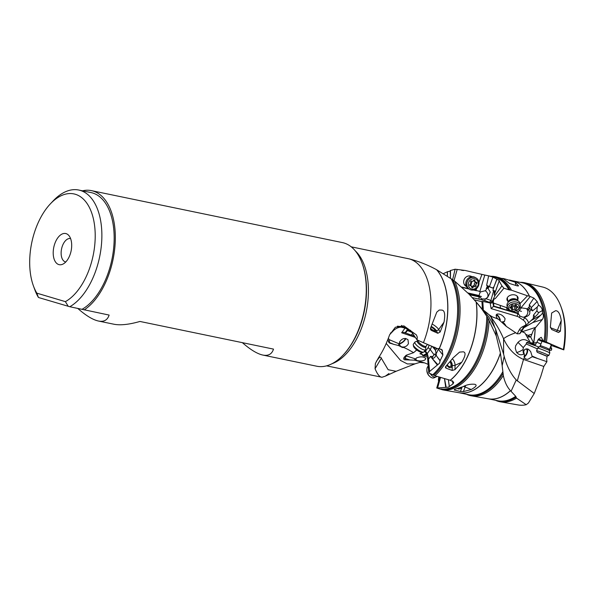 <?xml version="1.0" encoding="UTF-8"?>
<svg xmlns="http://www.w3.org/2000/svg" width="595" height="595" viewBox="0 0 595 595"><rect width="100%" height="100%" fill="white"/><g stroke="black" fill="none" stroke-linecap="round" stroke-linejoin="round"><path stroke-width="0.89" d="M563.815 349.867L563.339 349.518A60.221 33.498 -78.3 0 0 560.959 306.633L561.539 308.225A58.28 32.42 -78.3 0 1 563.815 349.867L551.074 345.405M563.339 349.518L543.153 340.69L538.386 339.195M541.963 341.404L538.259 339.775M551.268 344.914L549.706 343.843L542.015 341.27M549.408 349.763L551.178 350.388L551.781 348.982L550.977 347.108L551.245 345.479M551.781 348.982L549.981 348.187M540.937 344.014L536.928 342.244M536.586 342.564A3.377 2.796 124.5 0 0 536.459 342.794L535.403 344.855L531.038 343.322M535.403 344.855L530.963 343.322M549.401 349.8L550.159 350.061L549.311 350.634M550.159 350.061L551.178 350.388M70.604 238.61A11.93 6.634 -78.3 0 0 70.478 238.58A11.93 6.634 -78.3 0 0 61.679 248.368A11.93 6.634 -78.3 0 0 65.636 261.949A11.93 6.634 -78.3 0 0 65.762 261.971M70.954 251.633A15.909 8.851 -78.3 0 0 68.775 235.434A15.909 8.851 -78.3 0 0 53.944 246.575A15.909 8.851 -78.3 0 0 62.825 264.165A15.909 8.851 -78.3 0 0 70.954 251.633M75.312 194.267A56.369 31.356 101.7 0 1 94.813 244.396A56.369 31.356 101.7 0 1 65.391 301.643L36.853 293.164A56.369 31.356 101.7 0 1 33.402 285.853A56.369 31.356 101.7 0 1 50.382 203.84A56.369 31.356 101.7 0 1 75.312 194.267M36.853 293.164L38.4 297.411A61.144 34.012 -78.3 0 1 34.83 289.765L33.402 285.853M82.467 190.809A63.13 35.12 101.7 0 1 91.429 190.631L342.378 242.589A63.13 35.12 101.7 0 1 362.11 263.25A63.13 35.12 101.7 0 1 363.329 314.435A63.13 35.12 101.7 0 1 343.092 355.103A63.13 35.12 101.7 0 1 316.785 366.23L262.819 355.059C268.315 356.137 271.878 354.151 273.507 349.109L139.944 321.456C129.011 324.572 120.324 325.495 113.898 324.223L98.428 321.025C103.924 322.103 107.487 320.117 109.123 315.075L69.801 306.737L38.653 297.552M68.247 306.336L65.391 301.643M69.801 306.737A61.144 34.012 -78.3 0 0 101.462 244.567A61.144 34.012 -78.3 0 0 80.288 190.43A61.144 34.012 -78.3 0 0 78.733 190.036A61.144 34.012 -78.3 0 0 53.245 200.812L50.382 203.84M82.095 309.288A61.144 34.012 -78.3 0 0 113.876 245.698A61.144 34.012 -78.3 0 0 91.028 192.579L78.733 190.036M91.429 190.631A63.13 35.12 101.7 0 1 112.381 262.477A63.13 35.12 101.7 0 1 84.2 309.913M98.428 321.025C92.79 319.79 85.881 315.581 77.7 308.374M262.819 355.059C257.248 353.846 250.428 349.711 242.366 342.661M376.39 361.284L378.829 358.116C380.079 356.829 380.897 356.859 381.298 358.19L375.066 368.744L375.386 363.493L378.584 357.625C382.786 351.303 386.46 343.724 389.591 334.873L395.363 327.257L403.901 325.874L416.411 334.911L417.288 337.127L417.05 339.894L423.432 342.698A60.772 33.803 -78.3 0 0 428.125 327.733A60.772 33.803 -78.3 0 0 409.286 258.907C418.776 261.361 427.864 264.954 436.559 269.699L436.708 269.78A60.236 33.513 101.7 0 1 445.053 331.155A60.236 33.513 101.7 0 1 445.038 331.214A60.236 33.513 101.7 0 1 439.251 348.767L442.152 349.882L442.888 354.999L440.069 360.815L439.593 363.166L429.605 371.473L428.794 373.005L434.9 375.713L450.214 380.264A60.244 33.513 -78.3 0 0 474.066 337.224A60.244 33.513 -78.3 0 0 474.081 337.164A60.244 33.513 -78.3 0 0 476.141 301.963L481.727 308.917L487.848 317.871L496.275 335.989L500.402 353.036L502.165 365.694L504.181 356.435L503.63 354.226L503.571 338.733C508.197 348.811 514.846 355.713 523.511 359.432L524.374 357.602L524.336 354.226L523.764 354.047C521.049 355.423 518.624 354.821 516.475 352.225L515.255 348.127L515.672 345.717L517.873 342.497C521.049 339.254 524.344 338.763 527.772 341.017L530.77 343.315L533.998 343.196M351.214 246.828L409.286 258.907M375.066 368.744C377.356 374.3 379.662 377.141 381.983 377.267L385.307 376.166L388.922 373.556M326.573 365.851L381.983 377.267M403.142 326.886L401.447 325.42A11.93 10.903 -71 0 1 403.142 326.886L407.887 328.633M410.468 330.27L417.05 339.894M407.701 329.184A6.359 4.708 -35.7 0 1 407.687 329.206L408.081 329.37M414.068 333.289L405.396 328.157L401.067 327.153C397.609 327.295 394.381 329.176 391.376 332.784L390.38 333.022M439.251 348.767L437.176 348.521L423.432 342.698M432.119 324.059A6.359 1.755 -144.1 0 1 438.686 329.518L443.996 322.185C445.38 314.48 444.681 310.449 441.892 310.084L439.296 310.017L436.797 312.137L430.497 328.224L430.579 329.6L431.286 330.374L437.808 333.282L436.038 330.329A4.373 1.205 -144.1 0 0 431.353 326.491A4.373 1.205 -144.1 0 0 431.197 326.417M443.996 322.185L440.166 331.995L437.808 333.282M432.996 374.538A60.236 33.513 -78.3 0 0 454.833 333.237A60.236 33.513 -78.3 0 0 451.263 278.869L454.736 281.182L468.897 294.012L476.141 301.963M451.263 278.869L436.708 269.78M381.298 358.19L388.148 369.726L396.099 371.295L414.96 363.88M379.365 356.427L378.829 358.116M407.181 328.425L407.776 328.604M403.737 327.421A15.909 14.198 -73.5 0 1 405.396 328.157M403.7 327.414L402.845 327.495M403.053 326.796L397.386 326.172M389.621 334.799A15.797 10.301 125.4 0 1 391.376 332.784M390.164 343.397L389.576 342.571L393.764 344.349L389.137 342.846L387.895 339.41M393.764 344.349L398.538 345.517L402.458 347.525C403.068 346.892 406.779 348.611 413.577 352.679L416.775 349.979M424.629 351.02L425.529 351.214L427.322 353.504L430.222 349.496L434.082 354.858L435.005 353.884L436.447 355.892L435.503 350.254L436.931 348.417M405.857 338.54A4.968 1.926 -40.2 0 1 405.158 339.812A4.968 1.926 -40.2 0 1 399.297 343.895L399.654 341.857C402.131 338.28 404.912 337.581 408.006 339.76L408.43 343.672C407.017 346.208 404.92 347.309 402.123 346.974L400.703 346.416A1.986 1.339 -31.2 0 0 400.591 346.58M388.468 341.872A6.359 4.708 -35.7 0 0 389.576 342.571A1.986 1.22 113 0 1 389.911 339.938L399.119 343.843A8.352 6.181 144.3 0 1 399.297 343.925L400.279 346.015M405.708 355.579A4.373 1.688 -4.6 0 0 406.593 356.026L415.474 358.911A1.986 1.346 -72 0 0 414.41 360.146L404.34 359.782L403.655 358.911L404.176 357.253L406.273 355.185L413.577 352.679M414.41 360.146L424.659 362.898L428.103 364.348M419.81 362.4L424.659 362.898M386.229 343.419L400.561 360.451L407.382 363.947L414.953 363.865L419.542 362.467M415.697 359.395L416.344 357.997C420.427 356.338 423.573 356.502 425.797 358.495L425.12 359.811C423.253 360.905 420.903 361.217 418.069 360.756L416.634 360.481A1.986 1.77 -40 0 0 416.47 360.615M415.474 358.911A8.352 3.228 175.4 0 1 415.645 358.971L416.634 360.481M434.893 349.57L432.238 346.439M435.525 350.44L434.566 349.109L434.752 347.212L436.18 348.782M414.261 336.019L411.323 335M412.566 333.661A3.377 2.306 156.8 0 0 412.543 333.683L411.212 335.126L404.555 332.479M407.642 329.154A1.986 0.55 -144.1 0 1 407.687 329.206L405.076 332.821C404.786 332.233 403.648 332.218 401.655 332.769L415.251 337.387M407.954 329.585A2.387 1.465 -67 0 0 407.568 330.56L405.247 333.059M411.569 332.27L407.568 330.56M429.605 371.473L428.489 359.216L430.512 356.42L432.803 356.42L434.082 354.858M423.982 351.92L424.689 351.6A1.986 1.25 -114.4 0 1 426.228 353.876L426.28 354.516L427.604 354.419L427.322 353.504M427.314 354.226L427.991 356.152L427.597 358.064L428.794 373.005M428.489 359.216L427.991 356.152M432.803 356.42L432.163 358.473A2.982 2.209 144.3 0 0 435.086 356.896A2.982 2.209 144.3 0 0 435.555 354.657M436.447 355.892L440.181 360.622M440.069 360.815L437.072 356.725M432.163 358.473L437.578 364.378M438.56 348.558A5.37 3.667 -38.5 0 1 438.299 349.235L436.165 353.832M434.558 349.072L435.503 350.254M441.014 349.153L442.516 351.005M454.736 281.182A60.772 33.803 101.7 0 1 457.243 333.765A60.772 33.803 101.7 0 1 434.9 375.713M445.99 368.119L445.439 367.546L445.625 366.661L453.219 357.774L459.556 352.114L463.245 351.816C466.056 352.329 465.55 355.817 461.727 362.281L454.989 369.644L452.163 370.454L445.99 368.119L446.012 366.156M496.275 335.989L495.531 328.871L488.867 316.979L476.521 302.409M489.112 320.058A60.772 33.803 101.7 0 1 486.368 339.797A60.772 33.803 101.7 0 1 442.665 389.851L446.86 390.595M454.521 389.413L454.275 390.045L454.483 389.42L463.081 386.638C466.644 384.727 470.496 383.939 474.624 384.266C477.391 384.935 476.26 386.69 471.233 389.517L463.386 391.607L460.418 391.495L454.275 390.045L454.483 389.42M442.665 389.851L436.745 388.007L439.787 377.304M476.253 302.089A60.236 33.513 101.7 0 1 474.178 337.187A60.236 33.513 101.7 0 1 474.163 337.246A60.236 33.513 101.7 0 1 450.303 380.287L453.264 381.826L453.702 382.592L452.951 383.946L448.385 387.166L437.585 387.962L440.478 377.535M437.585 387.962L436.745 388.007M495.531 328.871L503.63 354.226M484.412 311.059L489.097 314.762L491.054 317.217C496.148 323.94 500.321 331.11 503.571 338.733C505.995 336.733 510.034 334.74 515.701 332.746L517.122 333.832L519.77 333.698L521.577 331.519L524.827 332.865L530.77 343.315L530.517 342.921L530.77 343.315L533.879 343.189M494.46 326.514L491.054 317.217L492.184 316.785L498.357 319.158L506.181 326.298L515.701 332.746M489.097 314.762L492.184 316.785M487.781 313.61L483.988 310.545M482.954 309.326L482.248 301.769L474.289 299.821M494.214 295.001L494.259 291.795L495.464 291.624L499.116 281.033L494.214 295.001L495.018 295.462L492.325 301.397L490.154 302.967L482.805 301.442L481.92 301.464L482.248 301.769M443.416 273.626L447.507 271.692L450.103 271.201L450.214 270.591L450.408 278.259M450.214 270.591L455.13 269.215L452.594 279.776M447.507 271.692L447.366 276.154M461.46 270.264A60.772 33.803 101.7 0 1 465.097 270.442L455.13 269.215M457.198 269.423L453.992 280.691M461.638 287.028L468.235 288.568M473.962 289.899L479.89 291.424L480.254 291.981L485.193 290.754L486.323 289.758L486.219 288.679L487.454 288.255L488.19 288.649L490.302 292.138L487.811 297.203L485.252 298.98L484.776 300.691A4.373 0.476 -164.1 0 1 488.547 302.059L490.146 302.959M465.097 270.442L481.935 274.384L478.96 282.372M476.736 288.337L475.978 290.367M471.954 276.712A5.623 5.11 119.5 0 0 467.268 276.355A5.623 5.11 119.5 0 0 463.884 280.26A5.623 5.11 119.5 0 0 463.706 282.64A5.623 5.11 119.5 0 0 466.428 286.478M483.586 274.778L482.657 274.555M427.879 357.208L422.971 355.773L421.364 353.899L419.899 353.765L422.48 354.486M426.28 354.516A2.387 1.614 -72 0 0 425.618 355.193L422.971 355.773M428.013 355.974L425.618 355.193M448.385 379.841L449.285 386.534M444.569 378.851L446.183 387.345M516.542 398.122A60.772 33.803 101.7 0 1 500.365 401.818L518.275 404.964A60.221 33.498 -78.3 0 0 526.203 404.712L516.542 398.122L515.724 396.322L510.428 390.625C506.992 386.869 504.627 381.826 503.318 375.519L502.165 365.694M511.046 391.346L516.237 379.952L534.243 393.503L540.766 376.486L543.823 366.461L546.917 361.686L546.656 358.897L547.162 356.256M504.181 356.435C506.851 366.193 510.867 374.032 516.237 379.952M503.318 375.519A60.772 33.803 101.7 0 1 471.247 395.794A60.772 33.803 101.7 0 1 466.428 394.262M479.786 397.289L482.523 397.772M560.959 306.633A60.221 33.498 -78.3 0 0 542.685 287.043L525.006 282.818A60.772 33.803 101.7 0 1 546.441 342.088M519.971 282.313A60.772 33.803 101.7 0 1 525.006 282.818M560.401 331.207L558.534 332.501L551.669 329.511L550.375 326.848L551.654 313.022L555.604 310.702C558.326 310.694 560.207 313.944 561.249 320.452L560.401 331.207L557.366 330.307L561.249 320.452M512.741 280.818A60.236 33.513 101.7 0 1 529.446 296.154L533.856 298.073L537.166 301.509L538.587 305.094C540.818 306.551 542.09 308.374 542.395 310.553L542.484 313.23C543.756 315.343 543.704 317.433 542.328 319.485L533.47 330.084L530.733 337.053L533.678 343.114L536.779 342.519L538.371 339.239L541.219 337.298L543.153 340.69M535.195 327.711A60.236 33.513 101.7 0 1 533.678 343.114L534.109 343.181M542.395 310.553L538.535 312.695L537.664 314.324L531.03 320.593L540.691 315.238L542.484 313.23M533.313 318.518L533.507 315.09L536.913 310.858L537.226 307.065L532.488 310.932L531.156 309.712L529.654 311.579C530.39 314.011 528.933 315.826 525.266 317.023L523.912 317.202L524.693 317.737A6.359 3.585 -141.1 0 1 528.524 322.981M534.764 316.942A2.982 1.681 38.9 0 0 533.507 315.09M538.535 312.695L536.913 310.858M538.587 305.094L537.226 307.065M529.401 306.715L529.26 304.9A5.37 2.804 -136.2 0 1 531.209 307.727L532.488 310.932M529.379 306.737L529.022 306.99L529.58 308.381L528.353 309.66L529.654 311.579M531.156 309.712L529.58 308.381M529.81 308.649L528.464 309.75M521.465 311.386L519.085 310.627L521.451 307.831L526.411 308.612A4.968 4.582 -60.7 0 1 527.475 313.863A4.968 4.582 -60.7 0 1 522.96 317.209L523.912 317.202M526.411 308.612L527.304 308.983L529.022 306.99M527.43 309.162L528.353 309.66M522.96 317.209L519.971 316.101L519.227 317.343L523.169 320.05L525.266 317.023M519.085 310.627L518.215 311.676A4.47 3.027 46 0 0 518.379 313.171A4.939 3.302 166.7 0 0 518.371 313.379L518.602 314.353M518.371 313.379L518.096 313.729A6.359 3.585 -141.1 0 1 518.423 313.833L519.971 316.101M497.792 318.994L496.319 316.904L496.944 314.078C500.105 313.625 502.82 315.179 505.096 318.719L504.463 321.545L502.574 321.702M524.374 357.602L525.816 359.06L527.884 359.328L532.257 356.695L530.658 351.578L528.472 349.272L526.925 348.849L524.723 349.458L523.734 351.273L523.801 352.426L523.139 352.128L523.236 347.621L526.285 343.999L537.322 348.849M523.801 352.426L524.336 354.226M527.23 348.878A4.968 2.625 -63.4 0 1 527.222 352.917A4.968 2.625 -63.4 0 1 524.128 357.015M532.257 356.695L546.917 361.686M523.994 356.442A4.172 2.209 116.6 0 0 526.776 352.895A4.172 2.209 116.6 0 0 526.292 349.072A4.172 2.209 116.6 0 0 525.824 348.945M523.139 352.128L523.764 354.047M518.014 342.378L523.236 347.621M526.285 343.999L526.493 342.616L528.159 342.333M530.733 337.053L527.274 336.919M531.662 334.234L527.966 335.424L530.264 336.8M527.966 335.424L526.106 334.435M542.328 319.485L532.793 322.55L523.786 327.815L521.577 331.519M523.786 327.815L522.053 329.571L519.77 333.698M532.793 322.55L523.414 327.741L531.03 320.593M532.867 322.512L540.691 315.238M526.203 404.712L528.42 403.016L534.243 393.503M500.365 401.818A60.772 33.803 101.7 0 1 495.546 400.286M517.263 380.986L523.511 359.432L543.823 366.461M496.342 314.547A4.968 1.993 -114.9 0 1 500.328 319.946M499.912 319.738A4.172 1.673 65.1 0 0 496.126 315.335A4.172 1.673 65.1 0 0 496.022 315.395M480.254 291.981L478.99 295.492L478.566 295.41A4.47 1.183 20 0 0 479.25 296.102A4.939 4.351 117.5 0 0 479.317 296.392L481.66 298.906L485.252 298.98M494.259 291.795L492.943 290.345L493.939 286.835L492.601 288.077L488.793 286.545L488.19 288.649M495.613 291.2L492.943 290.345M495.018 295.462L501.935 285.868L503.92 288.218L508.911 289.81A60.236 33.513 -78.3 0 0 493.091 276.749L483.527 274.764M492.444 300.936A6.359 3.585 -141.1 0 1 492.876 302.282L493.285 301.777C493.448 299.746 494.11 298.69 495.278 298.616L503.92 288.218M499.324 281.279L501.935 285.868M492.957 277.121L489.44 286.559A5.37 0.387 -159.5 0 0 486.621 285.362L488.651 275.887L492.957 277.121L496.966 279.233L493.939 286.835M496.966 279.233L499.242 280.461L499.116 281.033L499.242 280.461M489.44 286.559L492.601 288.077M486.621 285.362L487.439 285.831L486.219 288.679M488.793 286.545L487.164 285.823M488.398 286.403L487.498 288.263M488.175 286.314L487.454 288.255M479.89 291.424L484.799 275.046L488.651 275.887M484.799 275.046L483.876 274.845A60.236 33.513 -78.3 0 0 483.616 274.786M478.566 295.41L467.811 292.911M478.99 295.492A4.968 2.149 -179.1 0 0 481.452 296.518M479.25 296.102L468.801 293.915M529.446 296.154L527.49 295.804L519.985 303.629M490.853 276.281A60.772 33.803 101.7 0 1 495.88 276.794A60.772 33.803 101.7 0 1 511.477 290.196L527.49 295.804M518.119 286.031L518.409 285.555L517.241 285.883L509.618 283.532L503.705 279.01C501.659 278.17 502.396 278.237 505.929 279.226L515.285 282.209L518.476 285.883M495.88 276.794L503.705 279.01M511.477 290.196L508.911 289.81M517.717 299.716A5.623 3.927 170.5 0 0 517.501 296.518A5.623 3.927 170.5 0 0 512.741 294.756A5.623 3.927 170.5 0 0 507.751 297.061A5.623 3.927 170.5 0 0 507.081 298.259A5.623 3.927 170.5 0 0 507.914 301.353M521.451 307.831L521.123 307.63L530.316 296.496M521.123 307.63L520.052 307.273M529.26 304.9L533.856 298.073M493.285 301.777A2.387 1.056 -70.8 0 0 493.694 303.115L493.791 306.113L500.365 308.002L500.306 306.269A3.377 2.283 46 0 1 500.425 305.466L507.409 307.898M518.215 311.676L515.627 310.769M500.425 305.466L493.694 303.115M491.098 308.589L490.161 302.974A1.986 1.391 170.5 0 0 492.876 302.282L493.56 306.403L518.096 313.729A1.986 0.967 -73.4 0 0 517.405 316.443L491.098 308.589L493.791 306.113M506.471 307.437A3.377 2.283 -134 0 1 506.836 308.82L506.88 310.188L500.365 308.002M506.836 308.82L506.88 310.188M507.089 309.928L518.379 313.171M507.044 308.619A3.377 2.283 46 0 0 506.873 307.712M457.607 388.639A4.172 2.982 112.3 0 0 457.979 388.832A4.172 2.982 112.3 0 0 461.713 387.219M446.927 365.211A4.172 2.618 65.6 0 0 450.869 367.598A4.172 2.618 65.6 0 0 452.081 364.742A4.172 2.618 65.6 0 0 450.534 361.15M399.29 343.315A4.172 1.614 139.8 0 0 404.66 339.901A4.172 1.614 139.8 0 0 405.344 338.466M430.468 328.358A4.172 1.153 35.9 0 0 436.061 331.147A4.172 1.153 35.9 0 0 435.711 329.987A4.172 1.153 35.9 0 0 431.167 326.476M539.665 346.513L540.275 345.695L541.115 345.851L546.344 347.792L549.52 349.339L549.408 350.351L539.665 346.513L537.597 348.157A6.56 0.379 21.5 0 1 537.597 348.157A6.56 0.379 21.5 0 1 538.698 348.373A6.56 0.379 21.5 0 1 545.503 350.894A6.56 0.379 21.5 0 1 549.802 352.961A6.56 0.379 21.5 0 1 549.802 352.976L548.783 355.565A6.56 0.379 21.5 0 1 548.761 355.579L546.329 356.063L537.248 352.314L547.221 356.249M537.248 352.314L536.571 350.775A6.56 0.379 21.5 0 1 536.571 350.753A6.56 0.379 21.5 0 1 537.679 350.961A6.56 0.379 21.5 0 1 544.581 353.519A6.56 0.379 21.5 0 1 548.783 355.565M538.921 352.984L546.009 355.765L538.951 352.909M513.381 311.125L513.113 311.125A6.56 4.582 -9.5 0 1 507.334 307.563L507.007 305.599A6.56 4.582 -9.5 0 1 507.706 302.862A6.56 4.582 -9.5 0 1 507.922 302.58A6.56 4.582 -9.5 0 1 518.401 301.085A6.56 4.582 -9.5 0 1 519.956 303.435L520.283 305.406A6.56 4.582 -9.5 0 1 519.368 308.426A6.56 4.582 -9.5 0 1 515.969 310.649L515.716 310.739A5.37 3.748 -9.5 0 1 513.381 311.125A5.37 3.748 -9.5 0 1 509.402 305.741A5.37 3.748 -9.5 0 1 516.728 303.874A5.37 3.748 -9.5 0 1 518.498 308.909A5.37 3.748 -9.5 0 1 515.716 310.739M507.334 307.563A6.56 4.582 -9.5 0 1 508.249 304.543A6.56 4.582 -9.5 0 1 515.211 301.858A6.56 4.582 -9.5 0 1 520.283 305.406M510.436 308.061A1.607 1.123 -9.5 0 1 511.581 308.917A1.607 1.123 -9.5 0 1 511.522 309.378A0.736 0.513 170.5 0 0 512.726 309.802A1.607 1.123 -9.5 0 1 514.995 309.645A0.736 0.513 170.5 0 0 516.237 309.065A1.607 1.123 -9.5 0 1 516.2 308.931A1.607 1.123 -9.5 0 1 516.423 308.188A1.607 1.123 -9.5 0 1 517.419 307.6A0.736 0.513 170.5 0 0 517.457 306.596A1.607 1.123 -9.5 0 1 516.319 305.733A1.607 1.123 -9.5 0 1 516.371 305.272A0.736 0.513 170.5 0 0 515.166 304.856A1.607 1.123 -9.5 0 1 512.897 305.004A0.736 0.513 170.5 0 0 511.655 305.585A1.607 1.123 -9.5 0 1 511.693 305.726A1.607 1.123 -9.5 0 1 510.473 307.057A0.736 0.513 170.5 0 0 510.436 308.061L510.279 307.124M516.036 304.752A4.968 3.473 -9.5 0 0 516.088 304.722L515.709 305.889L514.467 306.47L511.328 306.856L510.993 306.202M469.663 289.401L468.652 288.828A6.56 5.957 -60.5 0 1 466.041 281.755A6.56 5.957 -60.5 0 1 475.115 277.411L476.126 277.984A6.56 5.957 -60.5 0 1 478.737 285.057A6.56 5.957 -60.5 0 1 469.663 289.401A6.56 5.957 -60.5 0 1 467.053 282.335A6.56 5.957 -60.5 0 1 476.126 277.984M468.548 282.826A5.37 4.872 -60.5 0 1 474.788 278.802A5.37 4.872 -60.5 0 1 478.112 285.05A5.37 4.872 -60.5 0 1 471.872 289.073A5.37 4.872 -60.5 0 1 468.548 282.826M470.288 285.652A1.607 1.458 -60.5 0 1 471.738 287.154A0.736 0.669 119.5 0 0 473.01 287.452A1.607 1.458 -60.5 0 1 475.07 286.76A0.736 0.669 119.5 0 0 476.052 285.734A1.607 1.458 -60.5 0 1 476.669 283.555A0.736 0.669 119.5 0 0 476.372 282.223A1.607 1.458 -60.5 0 1 474.922 280.721A0.736 0.669 119.5 0 0 473.657 280.431A1.607 1.458 -60.5 0 1 471.59 281.115A0.736 0.669 119.5 0 0 470.615 282.142A1.607 1.458 -60.5 0 1 469.99 284.328A0.736 0.669 119.5 0 0 470.288 285.652L469.7 285.317M475.442 281.948L474.245 283.584L474.408 284.812L473.441 285.838L475.07 286.76A1.607 1.458 -60.5 0 1 475.078 286.768L473.441 285.838L471.366 286.522M473.486 280.676L473.94 281.1M438.931 377.029A6.56 4.693 112.3 0 0 438.768 377.557A6.56 4.693 112.3 0 0 438.619 381.425M449.894 361.909A2.982 1.874 -114.4 0 1 451.062 364.557A2.982 1.874 -114.4 0 1 451.077 364.861A2.982 1.874 -114.4 0 1 449.656 366.699A2.982 1.874 -114.4 0 1 447.328 364.78M430.178 373.511A6.56 4.12 65.6 0 0 436.172 376.873A6.56 4.12 65.6 0 0 436.916 376.367M428.244 366.141A6.56 4.12 65.6 0 0 426.86 369.629A6.56 4.12 65.6 0 0 426.89 370.298A6.56 4.12 65.6 0 0 430.059 376.695A6.56 4.12 65.6 0 0 434.194 377.766L436.172 376.873M426.86 369.629L426.86 370.402A5.37 3.369 65.6 0 0 426.875 370.953A5.37 3.369 65.6 0 0 429.478 376.189L430.059 376.695M430.914 327.101A2.982 0.826 -144.1 0 1 431.36 327.265A2.982 0.826 -144.1 0 1 434.7 329.816A2.982 0.826 -144.1 0 1 434.99 330.374A2.982 0.826 -144.1 0 1 433.383 330.374A2.982 0.826 -144.1 0 1 430.512 328.165M417.459 340.92L415.146 341.894A6.56 1.807 35.9 0 0 414.894 342.08A6.56 1.807 35.9 0 0 415.444 343.903A6.56 1.807 35.9 0 0 421.022 348.611A6.56 1.807 35.9 0 0 425.529 349.771A6.56 1.807 35.9 0 0 425.633 349.473L425.834 346.974A5.236 1.443 35.9 0 1 422.502 346.483A5.236 1.443 35.9 0 1 417.697 342.527A5.236 1.443 35.9 0 1 417.459 340.92L418.04 340.452A4.968 1.369 35.9 0 0 418.449 341.835A4.968 1.369 35.9 0 0 422.673 345.397A4.968 1.369 35.9 0 0 426.094 346.283L427.448 344.408M414.894 342.08L413.332 344.252A6.56 1.807 35.9 0 0 413.25 344.832A6.56 1.807 35.9 0 0 413.875 346.074A6.56 1.807 35.9 0 0 418.664 350.299A6.56 1.807 35.9 0 0 423.432 352.203A6.56 1.807 35.9 0 0 423.96 351.942L425.529 349.771M413.25 344.832L413.555 346.357A5.37 1.48 35.9 0 0 414.068 347.368A5.37 1.48 35.9 0 0 417.988 350.827A5.37 1.48 35.9 0 0 421.892 352.381L423.432 352.203M343.092 355.103L343.672 354.494A62.17 34.584 101.7 0 0 363.597 314.443A62.17 34.584 -78.3 0 0 362.4 264.046L362.11 263.25M355.319 250.904A60.772 33.803 101.7 0 1 365.598 314.792A60.772 33.803 101.7 0 1 331.958 363.738M439.162 348.73A60.244 33.513 -78.3 0 0 444.941 331.192A60.244 33.513 -78.3 0 0 444.956 331.14A60.244 33.513 -78.3 0 0 436.559 269.699M389.911 339.938A4.373 3.235 -35.7 0 1 388.409 338.101M402.458 347.525L402.123 346.974M428.809 344.988A4.373 3.235 -35.7 0 1 427.998 347.8L425.529 351.214M401.655 332.769L405.083 328.031M390.365 333.892L393.838 330.247M415.905 350.47L416.954 350.113M419.899 353.765L423.328 352.21M425.41 351.184A4.373 1.688 -4.6 0 1 424.689 351.6M406.593 356.026A1.986 1.346 -72 0 0 405.329 358.495L409.367 359.804M403.916 357.736A6.359 2.462 -4.6 0 0 405.329 358.495L405.44 359.871M422.941 355.364L426.228 353.876A6.359 2.462 175.4 0 0 427.277 353.274M427.998 347.8A1.986 0.55 -144.1 0 1 430.222 349.496A6.359 4.708 -35.7 0 0 431.449 346.104M430.512 356.42L437.184 364.802M438.299 349.235L442.888 354.999M452.84 279.933A60.4 33.603 101.7 0 1 455.926 333.475A60.4 33.603 101.7 0 1 433.896 375.014M446.771 390.58L459.333 392.782A60.244 33.513 -78.3 0 0 500.402 353.036M444.495 378.829L445.737 387.442M459.191 392.76A60.236 33.513 -78.3 0 0 500.432 353.237M472.326 297.641L479.466 299.24A4.373 0.476 -164.1 0 1 481.429 299.739L484.776 300.691M450.504 270.465L450.46 278.296M447.328 276.132L447.351 271.759M462.151 270.398A60.4 33.603 101.7 0 1 463.736 270.546M483.75 274.823A60.244 33.513 -78.3 0 0 483.728 274.816L483.296 274.719M486.77 316.146A60.236 33.513 101.7 0 1 483.958 339.269A60.236 33.513 101.7 0 1 440.947 388.929M448.407 380.004L449.307 386.229M452.498 380.793L452.951 383.946M487.848 317.871A60.4 33.603 101.7 0 1 485.051 339.507A60.4 33.603 101.7 0 1 441.788 389.279M459.102 392.745L468.667 394.723A60.236 33.513 -78.3 0 0 502.916 371.6M467.261 394.433A60.4 33.603 -78.3 0 0 503.125 373.355M482.441 397.757L488.45 398.814A60.244 33.513 -78.3 0 0 510.428 390.625M510.48 390.692A60.236 33.513 101.7 0 1 488.316 398.791M515.724 396.322A60.236 33.513 101.7 0 1 497.792 400.755L488.227 398.769M520.811 282.484A60.4 33.603 101.7 0 1 545.154 341.552M512.652 280.795L522.217 282.774A60.236 33.513 101.7 0 1 544.09 341.099M537.166 301.509L531.209 307.727M517.405 316.443A4.373 2.462 -141.1 0 1 519.227 317.343M523.169 320.05A4.373 2.462 -141.1 0 1 525.028 325.443L522.44 326.789A21.874 12.324 38.9 0 0 519.413 329.697L517.122 333.832M483.333 309.772L482.805 301.442M492.995 317.187L497.398 318.727A1.986 0.878 -70.8 0 0 497.435 318.883M506.181 326.298A9.944 5.6 38.9 0 0 502.931 322.111M537.374 358.391L532.101 356.07M516.475 352.225A7.951 1.532 146.5 0 0 522.908 349.667M533.41 342.802L530.517 342.921M530.004 336.644L527.192 336.763M535.44 327.451L522.403 331.646M524.002 327.421A19.88 11.201 -141.1 0 0 522.67 328.656A19.88 11.201 -141.1 0 0 522.053 329.571A1.986 1.636 29 0 1 519.413 329.697M523.741 327.421A1.986 1.592 62.5 0 1 522.44 326.789M525.459 325.8A1.986 1.592 62.5 0 1 525.028 325.443M533.589 343.047A60.244 33.513 -78.3 0 0 535.098 327.823M526.493 342.616L539.025 347.019M516.163 397.066A60.4 33.603 101.7 0 1 496.386 400.465M493.53 291.178L490.86 300.572A1.986 1.807 -60.5 0 1 488.547 302.059M485.825 298.712A6.359 0.692 15.9 0 1 490.86 300.572L492.325 301.397M485.193 290.754A4.968 4.128 -134.8 0 1 487.982 295.47A4.968 4.128 -134.8 0 1 487.223 297.745M494.452 285.526L496.832 279.144M479.957 291.55L479.414 291.424M476.483 290.739L473.412 290.025M468.905 288.977L462.01 287.37M469.626 294.763L479.168 296.905L479.317 296.392M479.466 299.24A1.986 0.915 102.6 0 1 479.168 296.905A6.359 0.692 15.9 0 1 479.511 296.979M481.429 299.739L481.66 298.906M529.349 296.124A60.244 33.513 -78.3 0 0 512.875 280.847L509.402 280.022M510.079 290.055A60.4 33.603 -78.3 0 0 491.686 276.452M521.183 307.66L520.67 307.481M515.82 285.444L515.285 282.209M550.405 327.719L557.366 330.307A1.986 1.651 -73.5 0 1 556.236 331.497M460.418 391.495L462.114 387.055M465.535 385.627A6.359 4.552 -67.7 0 1 465.134 387.025L471.233 389.517M463.587 386.415L465.134 387.025L463.386 391.607M452.163 370.454L452.237 365.271A4.373 2.744 -114.4 0 0 450.623 361.046M452.401 358.837A6.359 3.994 -114.4 0 1 455.049 365.308L461.727 362.281M452.237 365.271A1.986 0.93 0.8 0 0 455.049 365.308L454.989 369.644M398.538 345.517A1.986 1.22 113 0 1 399.119 343.843M430.438 328.953L431.286 330.374M440.166 331.995L438.686 329.518A1.986 1.607 -30.9 0 1 436.038 330.329M540.9 353.943L541.048 353.564M508.197 302.163A4.968 3.473 -9.5 0 1 508.881 300.728A4.968 3.473 -9.5 0 1 513.559 298.675A4.968 3.473 -9.5 0 1 517.71 300.572M507.706 302.862L508.599 301.576A5.236 3.659 -9.5 0 1 508.777 301.353A5.236 3.659 -9.5 0 1 517.144 300.155L518.401 301.085M512.726 309.802L512.198 306.626M516.304 304.871L516.371 305.272M517.248 306.559L517.419 307.6M514.467 306.47L514.995 309.645M512.585 304.893A15.344 6.783 -70.8 0 0 511.328 306.856M473.01 287.452L471.694 286.708M473.91 280.148L474.922 280.721M475.033 282.625L476.669 283.555M474.408 284.812L476.052 285.734M472.051 281.271A15.344 6.21 -76.9 0 0 471.538 282.923A15.344 6.21 -76.9 0 0 470.853 285.719M396.099 371.295L385.315 376.166M486.517 312.806L485.669 312.159M482.337 274.481L480.842 274.124M481.191 397.534L471.247 395.794M522.67 328.656L523.399 327.756M482.389 308.664L481.935 301.695M549.52 349.339L551.379 344.631M540.275 345.695L542.127 340.987M549.408 350.351L549.802 352.961M536.571 350.753L537.59 348.164M517.881 300.698L517.115 296.094M508.078 302.334L507.312 297.731M511.209 306.708L511.581 308.917M516.155 304.752L516.319 305.733M515.672 305.741L516.2 308.931M470.943 276.876L469.262 275.924M466.049 285.526L464.36 284.574M469.626 285.027L471.039 285.823M473.984 281.123L475.628 282.052M451.077 364.861L451.07 366.156M434.99 330.374L435.168 331.266M426.094 346.283L425.834 346.974"/></g></svg>
